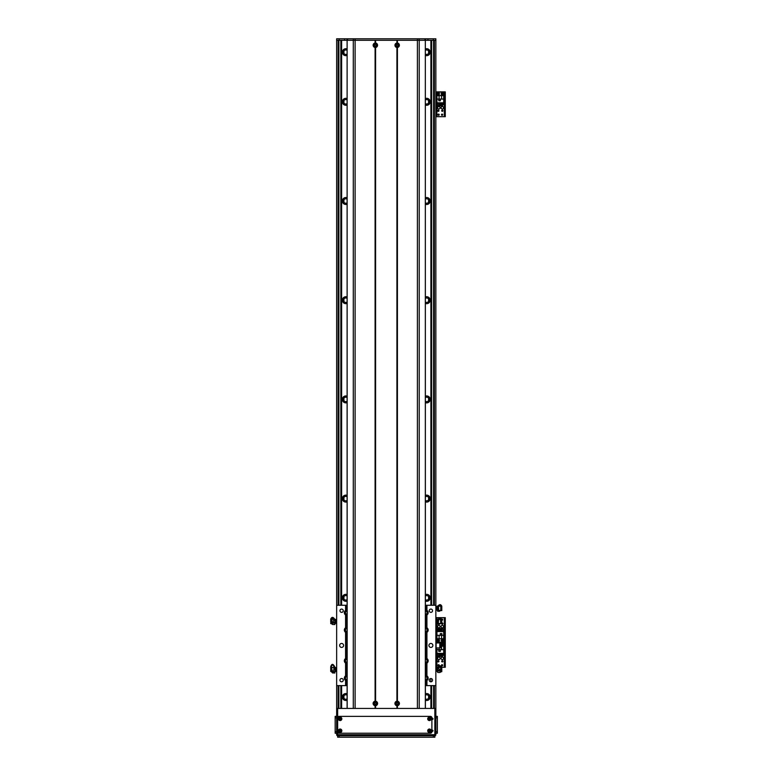 <?xml version="1.0" encoding="UTF-8"?>
<svg xmlns="http://www.w3.org/2000/svg" width="776" height="776" viewBox="0 0 776 776"><rect width="100%" height="100%" fill="white"/><g stroke="black" fill="none" stroke-linecap="round" stroke-linejoin="round"><path stroke-width="1.16" d="M347.115 54.01A2.231 2.231 0 0 1 343.933 53.379L343.933 51.012A2.231 2.231 0 0 1 347.115 50.372M343.671 54.912L343.671 49.47M343.632 52.584L343.632 51.827M425.394 48.966A3.473 3.473 0 0 1 430.156 52.196A3.473 3.473 0 0 1 425.394 55.416M429.157 54.621L429.157 49.761M425.394 50.372A2.231 2.231 0 0 1 428.575 51.012L428.575 53.379A2.231 2.231 0 0 1 425.394 54.01M428.837 49.47L428.837 54.912M428.885 51.827L428.885 52.564M343.351 49.761L343.351 54.621M347.115 55.416A3.473 3.473 0 0 1 342.361 52.196A3.473 3.473 0 0 1 347.115 48.966M347.115 103.615A2.231 2.231 0 0 1 343.933 102.975L343.933 100.608A2.231 2.231 0 0 1 347.115 99.978M343.671 104.517L343.671 99.076M343.632 102.16L343.632 101.404M347.115 202.817A2.231 2.231 0 0 1 343.933 202.187L343.933 199.82A2.231 2.231 0 0 1 347.115 199.18M343.671 203.719L343.671 198.278M343.632 201.382L343.632 200.625M347.115 302.029A2.231 2.231 0 0 1 343.933 301.389L343.933 299.022A2.231 2.231 0 0 1 347.115 298.382M343.671 302.921L343.671 297.48M343.632 300.574L343.632 299.817M347.115 401.231A2.231 2.231 0 0 1 343.933 400.591L343.933 398.224A2.231 2.231 0 0 1 347.115 397.584M343.671 402.133L343.671 396.691M343.632 399.795L343.632 399.039M347.115 500.433A2.231 2.231 0 0 1 343.933 499.792L343.933 497.426A2.231 2.231 0 0 1 347.115 496.795M343.671 501.335L343.671 495.893M343.632 498.987L343.632 498.231M347.115 599.635A2.231 2.231 0 0 1 343.933 599.004L343.933 596.637A2.231 2.231 0 0 1 347.115 595.997M343.671 600.537L343.671 595.095M343.632 598.209L343.632 597.452M347.115 698.846A2.231 2.231 0 0 1 343.933 698.206L343.933 695.839A2.231 2.231 0 0 1 347.115 695.199M343.671 699.739L343.671 694.307M343.632 697.391L343.632 696.635M425.394 695.199A2.231 2.231 0 0 1 428.575 695.839L428.575 698.206A2.231 2.231 0 0 1 425.394 698.846M425.394 595.997A2.231 2.231 0 0 1 428.575 596.637L428.575 599.004A2.231 2.231 0 0 1 425.394 599.635M425.394 496.795A2.231 2.231 0 0 1 428.575 497.426L428.575 499.792A2.231 2.231 0 0 1 425.394 500.433M425.394 397.584A2.231 2.231 0 0 1 428.575 398.224L428.575 400.591A2.231 2.231 0 0 1 425.394 401.231M425.394 298.382A2.231 2.231 0 0 1 428.575 299.022L428.575 301.389A2.231 2.231 0 0 1 425.394 302.029M425.394 199.18A2.231 2.231 0 0 1 428.575 199.82L428.575 202.187A2.231 2.231 0 0 1 425.394 202.817M425.394 99.978A2.231 2.231 0 0 1 428.575 100.608L428.575 102.975A2.231 2.231 0 0 1 425.394 103.615M428.837 694.307L428.837 699.739M428.885 696.654L428.885 697.391M428.837 595.095L428.837 600.537M428.885 597.452L428.885 598.189M428.837 495.893L428.837 501.335M428.885 498.24L428.885 498.987M428.837 396.691L428.837 402.133M428.885 399.039L428.885 399.776M428.837 297.48L428.837 302.921M428.885 299.837L428.885 300.574M428.837 198.278L428.837 203.719M428.885 200.625L428.885 201.372M428.837 99.076L428.837 104.517M428.885 101.423L428.885 102.16M343.351 99.367L343.351 104.227M343.351 198.569L343.351 203.428M343.351 297.771L343.351 302.63M343.351 396.982L343.351 401.842M343.351 496.184L343.351 501.044M343.351 595.386L343.351 600.246M343.351 694.588L343.351 699.448M430.893 40.284L430.893 605.261M430.893 678.505L430.893 681.803M430.893 685.615L430.893 708.43M425.394 700.243A3.473 3.473 0 0 0 430.156 697.023A3.473 3.473 0 0 0 425.394 693.802M425.394 601.041A3.473 3.473 0 0 0 430.156 597.821A3.473 3.473 0 0 0 425.394 594.591M425.394 501.839A3.473 3.473 0 0 0 430.156 498.609A3.473 3.473 0 0 0 425.394 495.389M425.394 402.628A3.473 3.473 0 0 0 430.156 399.407A3.473 3.473 0 0 0 425.394 396.187M425.394 303.426A3.473 3.473 0 0 0 430.156 300.205A3.473 3.473 0 0 0 425.394 296.985M425.394 204.224A3.473 3.473 0 0 0 430.156 201.003A3.473 3.473 0 0 0 425.394 197.773M425.394 105.022A3.473 3.473 0 0 0 430.156 101.792A3.473 3.473 0 0 0 425.394 98.571M347.115 693.802A3.473 3.473 0 0 0 342.361 697.023A3.473 3.473 0 0 0 347.115 700.243M347.115 594.591A3.473 3.473 0 0 0 342.361 597.821A3.473 3.473 0 0 0 347.115 601.041M347.115 495.389A3.473 3.473 0 0 0 342.361 498.609A3.473 3.473 0 0 0 347.115 501.839M347.115 396.187A3.473 3.473 0 0 0 342.361 399.407A3.473 3.473 0 0 0 347.115 402.628M347.115 296.985A3.473 3.473 0 0 0 342.361 300.205A3.473 3.473 0 0 0 347.115 303.426M347.115 197.773A3.473 3.473 0 0 0 342.361 201.003A3.473 3.473 0 0 0 347.115 204.224M347.115 98.571A3.473 3.473 0 0 0 342.361 101.792A3.473 3.473 0 0 0 347.115 105.022M341.615 40.284L341.615 605.261M341.615 685.615L341.615 708.43M429.157 104.227L429.157 99.367M429.157 203.428L429.157 198.569M429.157 302.63L429.157 297.771M429.157 401.842L429.157 396.982M429.157 501.044L429.157 496.184M429.157 600.246L429.157 595.386M429.157 699.448L429.157 694.588M347.115 685.615L336.648 685.615L336.648 38.8L435.86 38.8L435.86 40.284L336.648 40.284L336.648 605.261L347.115 605.261M336.648 710.292L336.648 685.615L336.648 734.717L336.648 733.233L335.164 733.233L335.164 717.858L336.648 717.858M435.86 91.888L435.86 605.261L435.86 40.284L435.86 91.888L444.493 91.888L444.493 93.372L445.279 93.372L445.279 91.888L444.493 91.888M336.648 708.43L337.647 708.43L337.647 734.717L435.86 734.717L435.86 685.615L435.86 708.43L435.86 685.615L435.86 708.43L434.861 708.43L434.861 735.716A0.989 0.989 0 0 0 435.86 734.717A0.989 0.989 0 0 1 434.861 735.716L433.377 735.716L433.377 737.2L434.861 737.2L434.861 735.716L337.647 735.716L337.647 734.717L336.648 734.717A0.989 0.989 0 0 0 337.647 735.716L337.647 737.2L339.131 737.2L339.131 735.716L433.377 735.716M435.86 40.284L435.86 605.261L435.86 40.284M376.147 45.25A0.805 0.805 0 0 1 374.944 45.949A0.805 0.805 0 0 1 374.944 44.552A0.805 0.805 0 0 1 376.147 45.25M397.972 45.25A0.805 0.805 0 0 1 396.769 45.949A0.805 0.805 0 0 1 396.769 44.552A0.805 0.805 0 0 1 397.972 45.25M374.536 703.473A0.805 0.805 0 0 1 375.749 702.775A0.805 0.805 0 0 1 375.749 704.172A0.805 0.805 0 0 1 374.536 703.473M396.361 703.473A0.805 0.805 0 0 1 397.574 702.775A0.805 0.805 0 0 1 397.574 704.172A0.805 0.805 0 0 1 396.361 703.473M347.066 40.284L347.066 38.8M425.442 40.284L425.442 38.8M435.86 637.998L436.054 642.955M435.86 652.878L435.86 647.912L440.816 647.912L440.816 642.955L435.86 642.955M441.069 626.601A1.242 1.242 0 0 1 442.921 625.524A1.242 1.242 0 0 1 442.921 627.677A1.242 1.242 0 0 1 441.069 626.601M437.596 626.601A1.242 1.242 0 0 1 439.449 625.524A1.242 1.242 0 0 1 439.449 627.677A1.242 1.242 0 0 1 437.596 626.601M441.796 623.293A0.611 0.611 0 0 1 442.912 623.623A0.611 0.611 0 0 1 442.349 624.234A0.611 0.611 0 0 1 441.699 623.71M441.796 619.102A0.611 0.611 0 0 1 442.669 619.655A0.611 0.611 0 0 1 441.796 620.208M439.197 640.491A0.611 0.611 0 0 1 438.285 641.015A0.611 0.611 0 0 1 438.285 639.957A0.611 0.611 0 0 1 439.197 640.491M442.669 640.491A0.611 0.611 0 0 1 441.757 641.015A0.611 0.611 0 0 1 441.757 639.957A0.611 0.611 0 0 1 442.669 640.491M438.615 624.166A0.611 0.611 0 0 1 438.091 624.185M436.655 641.112L436.655 642.955M445.279 640.986L444.493 640.986L444.493 642.47L445.279 642.47L445.279 617.667L444.493 617.667L444.493 619.161L445.279 619.161M444.493 640.986L444.493 619.161M435.86 617.667L445.279 617.667M445.279 642.47L444.493 642.47L444.493 643.964L445.279 643.964L445.279 642.47L444.289 642.47L445.279 642.47M436.898 642.955L435.86 642.47L444.289 642.47L444.289 617.667M437.722 640.491A0.863 0.863 90.1 0 1 439.022 639.734A0.863 0.863 90.1 0 1 439.022 641.238A0.863 0.863 90.1 0 1 437.722 640.491M441.185 640.491A0.863 0.863 90.1 0 1 442.495 639.734A0.863 0.863 90.1 0 1 442.495 641.238A0.863 0.863 90.1 0 1 441.185 640.491M443.697 635.302L443.697 631.557L436.946 631.557L436.946 642.227L443.697 642.227L443.697 635.302L441.563 635.302L441.563 638.755L443.697 638.755M441.854 633.594L440.273 633.594L440.273 635.185L441.854 635.185L441.854 633.594M443.077 629.675L443.542 631.557M438.062 629.675L437.101 629.675L437.101 631.557M438.799 629.675L439.323 629.675M440.06 629.675L440.584 629.675M441.321 629.675L441.835 629.675M438.062 631.557L438.062 628.482L438.799 628.482L438.799 631.557M439.323 631.557L439.323 628.482L440.06 628.482L440.06 631.557M440.584 631.557L440.584 628.482L441.321 628.482L441.321 631.557M441.835 631.557L441.835 628.482L443.077 628.482L443.077 631.557M436.946 635.302L441.563 635.302M441.563 638.755L436.946 638.755M439.08 635.302L439.08 638.755M441.806 635.127L441.806 633.643L440.322 633.643L440.322 635.127L441.806 635.127M396.924 47.491A2.26 2.26 0 0 1 396.924 43.01L397.419 43.01A2.26 2.26 0 0 1 397.419 47.491L396.924 47.491L396.924 701.223L397.419 701.223A2.26 2.26 0 0 1 397.419 705.714L396.924 705.714A2.26 2.26 0 0 1 396.924 701.223M396.051 45.25A1.115 1.115 0 0 0 397.729 46.211A1.115 1.115 0 0 0 397.729 44.28A1.115 1.115 0 0 0 396.051 45.25M375.099 705.714A2.26 2.26 0 0 1 375.099 701.223L375.594 701.223A2.26 2.26 0 0 1 375.594 705.714L375.099 705.714L375.099 708.43L355.107 708.43L355.107 40.284L375.099 40.284L375.099 43.01L375.594 43.01A2.26 2.26 0 0 1 375.594 47.491L375.099 47.491A2.26 2.26 0 0 1 375.099 43.01M374.226 703.473A1.115 1.115 0 0 0 375.904 704.433A1.115 1.115 0 0 0 375.904 702.503A1.115 1.115 0 0 0 374.226 703.473M396.051 703.473A1.115 1.115 0 0 0 397.729 704.433A1.115 1.115 0 0 0 397.729 702.503A1.115 1.115 0 0 0 396.051 703.473M374.226 45.25A1.115 1.115 0 0 0 375.904 46.211A1.115 1.115 0 0 0 375.904 44.28A1.115 1.115 0 0 0 374.226 45.25M397.166 40.284L397.166 43.243M375.594 43.01L375.594 40.284L396.924 40.284L396.924 43.01M396.924 705.714L396.924 708.43L375.594 708.43L375.594 705.714M397.166 705.481L397.166 708.43M419.224 708.43L419.224 40.284L397.419 40.284L397.419 43.01M397.419 705.714L397.419 708.43L417.401 708.43L417.401 38.8M375.099 47.491L375.099 701.223M375.341 40.284L375.341 43.243M375.341 47.258L375.341 701.465M375.594 701.223L375.594 47.491M375.341 705.481L375.341 708.43M353.293 708.43L353.293 40.284L355.107 40.284L355.107 38.8M347.115 708.43L347.115 40.284L347.173 708.43M425.335 708.43L425.335 40.284L425.394 708.43M397.419 47.491L397.419 701.223M397.166 47.258L397.166 701.465M425.394 658.087A2.726 2.726 0 0 1 425.937 658.126L426.926 658.523A2.726 2.726 0 0 1 426.926 663.102L426.926 675.886A2.726 2.726 0 0 0 425.937 675.489L426.926 675.886A2.726 2.726 0 0 1 426.926 680.455L426.926 685.615L435.86 685.615L435.86 605.261L426.926 605.261L426.926 610.411A2.726 2.726 0 0 1 426.926 614.98L425.937 615.378A2.726 2.726 0 0 1 425.394 615.426M425.394 627.328A2.726 2.726 0 0 1 425.937 627.377L426.926 627.774L426.926 614.98A2.726 2.726 0 0 1 426.849 615.028M426.645 627.609A2.726 2.726 0 0 1 426.926 632.343L425.937 632.741A2.726 2.726 0 0 1 425.394 632.789M426.849 658.475A2.726 2.726 0 0 1 426.926 658.523L426.926 632.343A2.726 2.726 0 0 1 426.849 632.392M432.542 610.712A1.649 1.649 0 0 1 430.069 612.138A1.649 1.649 0 0 1 430.069 609.286A1.649 1.649 0 0 1 432.542 610.712M432.542 680.154A1.649 1.649 0 0 1 430.069 681.59A1.649 1.649 0 0 1 430.069 678.728A1.649 1.649 0 0 1 432.542 680.154M432.882 645.438A1.988 1.988 0 0 1 429.904 647.155A1.988 1.988 0 0 1 429.904 643.721A1.988 1.988 0 0 1 432.882 645.438M426.926 685.615L425.394 685.615M343.593 645.438A1.988 1.988 0 0 1 340.625 647.155A1.988 1.988 0 0 1 340.625 643.721A1.988 1.988 0 0 1 343.593 645.438M343.264 610.712A1.649 1.649 0 0 1 340.79 612.138A1.649 1.649 0 0 1 340.79 609.286A1.649 1.649 0 0 1 343.264 610.712M343.264 680.154A1.649 1.649 0 0 1 340.79 681.59A1.649 1.649 0 0 1 340.79 678.728A1.649 1.649 0 0 1 343.264 680.154M345.66 610.363A2.726 2.726 0 0 0 345.582 610.411L346.571 610.014A2.726 2.726 0 0 1 347.115 609.975M347.115 615.426A2.726 2.726 0 0 1 346.571 615.378L345.582 614.98A2.726 2.726 0 0 0 345.863 615.145M347.115 611.061A1.639 1.639 0 0 0 345.436 612.7A1.639 1.639 0 0 0 347.115 614.33M345.66 627.726A2.726 2.726 0 0 0 345.582 627.774L345.582 614.98A2.726 2.726 0 0 1 345.582 610.411L345.582 605.261M425.394 631.693A1.639 1.639 0 0 0 427.081 630.063A1.639 1.639 0 0 0 425.394 628.424M345.863 658.368A2.726 2.726 0 0 0 345.582 658.523L346.571 658.126A2.726 2.726 0 0 1 347.115 658.087M347.115 680.901A2.726 2.726 0 0 1 346.571 680.853L345.582 680.455A2.726 2.726 0 0 1 345.582 675.886L346.571 675.489A2.726 2.726 0 0 0 345.582 675.886L345.582 663.102A2.726 2.726 0 0 0 346.571 663.499L345.582 663.102A2.726 2.726 0 0 1 345.582 658.523L345.582 632.343A2.726 2.726 0 0 0 345.863 632.508M347.115 659.173A1.639 1.639 0 0 0 345.436 660.812A1.639 1.639 0 0 0 347.115 662.452M347.115 663.538A2.726 2.726 0 0 1 346.571 663.499L346.571 675.489A2.726 2.726 0 0 1 347.115 675.45M426.645 680.62A2.726 2.726 0 0 0 426.926 680.455L425.937 680.853A2.726 2.726 0 0 1 425.394 680.901M425.394 679.805A1.639 1.639 0 0 0 427.081 678.175A1.639 1.639 0 0 0 425.394 676.536M425.394 675.45A2.726 2.726 0 0 1 425.937 675.489L425.937 663.499A2.726 2.726 0 0 1 425.394 663.538M426.645 663.257A2.726 2.726 0 0 0 426.926 663.102L425.937 663.499M425.394 662.452A1.639 1.639 0 0 0 427.081 660.812A1.639 1.639 0 0 0 425.394 659.173M345.582 685.615L345.582 680.455A2.726 2.726 0 0 0 345.66 680.503M347.115 676.536A1.639 1.639 0 0 0 345.436 678.175A1.639 1.639 0 0 0 347.115 679.805M426.926 610.411A2.726 2.726 0 0 0 425.937 610.014L426.926 610.411M425.394 614.33A1.639 1.639 0 0 0 427.081 612.7A1.639 1.639 0 0 0 425.394 611.061M425.394 609.975A2.726 2.726 0 0 1 425.937 610.014L425.937 605.261L426.926 605.261M347.115 628.424A1.639 1.639 0 0 0 345.436 630.063A1.639 1.639 0 0 0 347.115 631.693M347.115 632.789A2.726 2.726 0 0 1 346.571 632.741L345.582 632.343A2.726 2.726 0 0 1 345.582 627.774L346.571 627.377A2.726 2.726 0 0 1 347.115 627.328M425.394 605.261L425.937 605.261M435.937 671.085L435.937 667.641L436.936 667.641L437.004 671.192M436.936 667.903L435.937 667.641M436.936 667.641L437.674 668.107M435.937 671.347L436.936 671.347L437.004 670.697M435.937 669.756L436.936 669.756M437.004 670.396L437.004 668.999M437.004 668.65L437.004 667.797M441.796 667.408C440.739 665.216 439.371 665.284 437.683 667.622L438.265 667.622L437.674 667.03L437.674 670.891L437.674 670.028L439.662 670.037L440.021 671.046L440.555 670.862L439.992 672.385A4130.57 3805.523 179 0 1 437.674 672.462L439.837 672.501M438.265 667.622L437.674 667.981M440.031 670.377L440.302 670.377A217.377 141.659 180 0 0 440.555 670.542L440.555 670.862M439.662 670.037L438.537 668M439.992 670.92A4020.398 2090.951 179.6 0 0 437.674 670.891L437.674 672.462M441.311 667.709C440.729 665.643 439.682 665.614 438.188 667.622M440.904 667.263L438.43 667.476M438.265 667.515L438.663 668.243M441.796 670.086L441.796 667.166L441.195 667.166L441.195 670.134L441.796 670.086L441.796 671.638L441.195 671.822L441.796 671.638M440.555 671.444L441.195 671.609M438.556 667.273L440.797 667.273L441.195 670.066M440.031 670.076L440.797 670.037M440.555 671.298L441.796 671.385M440.399 670.066L440.797 667.36M435.937 622.43L435.937 620.325L436.936 620.325L437.004 622.953M435.937 622.323L436.936 622.323M435.86 619.665L435.937 620.325L435.937 619.374L436.936 619.374L436.936 620.325M437.674 619.985L437.004 619.762M435.86 623.089L437.004 623.002M437.004 621.13L437.004 619.937M437.004 622.75L437.004 621.518M440.031 623.477L439.313 623.458M438.159 618.918L437.674 623.487L438.265 623.487L438.265 620.189M441.195 620.043L441.195 623.71L441.796 623.71L441.796 619.626C440.739 617.89 439.371 617.948 437.683 619.801L438.188 620.441C439.682 618.841 440.729 618.87 441.311 620.509L441.321 620.441M437.674 623.506L438.537 623.7L437.674 623.487M439.662 623.477L440.555 623.516M438.265 623.138L438.663 619.597M437.674 623.72L438.537 623.7M441.796 620.509L441.311 619.869M441.796 620.267C440.739 618.53 439.371 618.588 437.683 620.441M441.796 619.626L441.447 619.044M441.195 623.613L440.797 619.626M440.797 623.516L440.399 619.393M435.937 609.315L435.937 606.231L436.936 606.231L437.004 609.8M436.936 607.152L435.937 607.152L435.937 606.231M435.937 610.237L437.004 609.858M435.937 609.16L436.936 609.16M437.004 609.596L437.004 608.345M437.004 607.967L437.004 606.783M439.75 610.489L440.399 610.343M437.897 605.765L437.674 610.149L438.265 610.149L438.265 606.687M441.195 606.502L441.195 610.567L441.796 610.567L441.796 606.192C440.739 604.077 439.371 604.145 437.683 606.405L438.188 606.987C439.682 605.038 440.729 605.057 441.311 607.065L441.321 606.977M437.674 610.159L438.537 610.421L437.674 610.149M439.526 610.576L440.555 610.518A217.377 137.304 0 0 1 440.302 610.363L440.302 610.343M438.265 609.829L438.954 610.305M437.674 610.44L437.674 611.275L439.662 611.148L438.537 610.421M441.796 607.065L441.311 606.492M438.479 606.211L438.663 610.198M441.796 606.774C440.739 604.649 439.371 604.717 437.683 606.987M441.195 610.47L440.816 605.998M440.797 610.363L440.797 606.105M336.571 620.334L336.571 619.374L335.571 619.374L335.504 621.227L335.504 619.995M336.648 619.665L336.571 620.412L335.571 620.412M336.571 620.412L336.571 622.42L335.571 622.42L335.504 621.227M336.648 623.089L336.571 622.42L336.571 623.38L335.571 623.38L335.571 622.42M334.834 622.769L335.504 622.992M335.504 621.605L335.504 622.808M334.834 624.457L334.834 624.496A4020.398 3556.602 -179.2 0 1 332.516 624.428L331.963 623.002L332.487 623.196L332.836 622.207L334.834 622.207L334.834 623.07A4130.57 1838.305 -179.6 0 0 332.516 623.089M334.243 619.655L334.834 619.646L334.243 618.918L332.836 622.207M333.787 620.402L334.834 620.393L334.834 619.646M332.477 622.459L332.206 622.459A217.377 155.801 180 0 1 331.963 622.643L331.963 623.002M334.834 624.496L334.834 620.393M331.197 619.985C331.779 617.715 332.826 617.677 334.33 619.888M331.197 619.471C331.779 617.192 332.826 617.163 334.33 619.374M330.721 619.132C331.769 616.726 333.147 616.804 334.825 619.374M333.845 620.296L333.845 619.316L332.109 619.267L331.711 622.1M330.721 623.594L331.313 623.71L330.721 623.594L331.313 619.044L330.721 619.044L330.721 622.168M331.313 623.574L331.963 623.4M331.963 623.244L330.721 623.322M332.109 622.119L332.855 622.168M331.313 622.139L331.313 619.151M336.571 668.437L336.571 667.486L335.504 667.874M336.648 667.787L336.571 668.553L335.571 668.553L335.504 667.923M336.571 668.553L336.571 670.551L335.571 670.551L335.571 668.553M336.648 671.201L336.571 670.551L336.571 671.492L335.571 671.492L335.571 670.551M334.834 670.881L335.504 671.114M335.504 668.117L335.504 669.358M335.504 669.746L335.504 670.939M332.196 672.501L334.834 672.996A4020.398 2217.566 -179.6 0 1 332.516 672.947L331.963 672.239L332.487 672.511L332.836 671.667L334.834 671.696L334.834 672.452A4130.57 166.2 -179.6 0 1 332.516 672.433M334.243 668.834L334.834 668.834L334.834 667.03L334.243 667.03L334.243 668.834L332.836 671.667M331.197 667.176C331.779 664.111 332.826 664.072 334.33 667.05L334.825 667.05C333.147 663.596 331.769 663.49 330.721 666.73L330.721 671.24L331.313 671.279L331.187 667.04M333.787 669.717L334.834 669.717L334.834 668.834M332.477 671.521L332.206 671.521A217.377 209.491 180 0 1 331.963 671.764L331.963 672.239M334.834 672.307L334.834 669.717M332.477 671.841L332.477 671.104L333.108 671.124M334.834 671.822L334.243 671.851M334.834 673.025L334.834 672.452M331.197 667.37C331.779 664.314 332.826 664.266 334.33 667.244M333.845 669.601L333.845 667.428L332.109 667.389M331.313 671.793L330.721 671.24M332.157 671.57L331.313 671.686M332.477 671.376L330.721 671.415M331.711 671.095L332.477 671.104M331.313 671.172L331.313 667.263M331.711 667.36L332.109 671.114M441.069 658.349A1.242 1.242 0 0 1 442.921 657.272A1.242 1.242 0 0 1 442.921 659.416A1.242 1.242 0 0 1 441.069 658.349M437.596 658.349A1.242 1.242 0 0 1 439.449 657.272A1.242 1.242 0 0 1 439.449 659.416A1.242 1.242 0 0 1 437.596 658.349M438.944 661.317A0.611 0.611 0 0 1 438.033 661.85A0.611 0.611 0 0 1 438.033 660.793A0.611 0.611 0 0 1 438.944 661.317M442.669 644.458A0.611 0.611 0 0 1 441.757 644.982A0.611 0.611 0 0 1 441.757 643.925A0.611 0.611 0 0 1 442.669 644.458M439.197 665.294A0.611 0.611 0 0 1 438.285 665.818A0.611 0.611 0 0 1 438.285 664.76A0.611 0.611 0 0 1 439.197 665.294M442.669 665.294A0.611 0.611 0 0 1 441.757 665.818A0.611 0.611 0 0 1 441.757 664.76A0.611 0.611 0 0 1 442.669 665.294M442.912 661.317A0.611 0.611 0 0 1 442 661.85A0.611 0.611 0 0 1 442 660.793A0.611 0.611 0 0 1 442.912 661.317M436.655 665.905L436.655 667.273M445.279 665.789L444.493 665.789L444.493 667.273L445.279 667.273L445.279 643.964M444.493 665.789L444.493 643.964M436.898 623.38L436.898 642.47L444.289 642.47L444.289 667.273L445.279 667.273M435.86 667.273L437.674 667.273M441.796 667.273L444.289 667.273M442.921 644.458A0.863 0.863 0 0 1 441.622 645.205A0.863 0.863 0 0 1 441.622 643.702A0.863 0.863 0 0 1 442.921 644.458M436.946 647.912L436.946 653.382L443.697 653.382L443.697 642.722L436.946 642.955M439.08 647.912L439.08 649.638L436.946 649.638M438.779 651.355L440.37 651.355L440.37 649.764L438.779 649.764L438.779 651.355M437.567 655.274L437.101 653.382M442.582 655.274L443.542 655.274L443.542 653.382M441.835 655.274L441.321 655.274M440.584 655.274L440.06 655.274M439.323 655.274L438.799 655.274M442.582 653.382L442.582 656.457L441.835 656.457L441.835 653.382M441.321 653.382L441.321 656.457L440.584 656.457L440.584 653.382M440.06 653.382L440.06 656.457L439.323 656.457L439.323 653.382M438.799 653.382L438.799 656.457L437.567 656.457L437.567 653.382M443.697 649.638L439.08 649.638M440.816 646.195L443.697 646.195M441.563 649.638L441.563 646.195M438.838 649.813L438.838 651.297L440.322 651.297L440.322 649.813L438.838 649.813M441.069 107.757A1.242 1.242 0 0 1 442.921 106.69A1.242 1.242 0 0 1 442.921 108.834A1.242 1.242 0 0 1 441.069 107.757M437.596 107.757A1.242 1.242 0 0 1 439.449 106.69A1.242 1.242 0 0 1 439.449 108.834A1.242 1.242 0 0 1 437.596 107.757M438.944 110.735A0.611 0.611 0 0 1 438.033 111.269A0.611 0.611 0 0 1 438.033 110.211A0.611 0.611 0 0 1 438.944 110.735M442.669 93.867A0.611 0.611 0 0 1 441.757 94.4A0.611 0.611 0 0 1 441.757 93.343A0.611 0.611 0 0 1 442.669 93.867M439.197 114.703A0.611 0.611 0 0 1 438.285 115.236A0.611 0.611 0 0 1 438.285 114.179A0.611 0.611 0 0 1 439.197 114.703M442.669 114.703A0.611 0.611 0 0 1 441.757 115.236A0.611 0.611 0 0 1 441.757 114.179A0.611 0.611 0 0 1 442.669 114.703M439.197 93.867A0.611 0.611 0 0 1 438.285 94.4A0.611 0.611 0 0 1 438.285 93.343A0.611 0.611 0 0 1 439.197 93.867M442.912 110.735A0.611 0.611 0 0 1 442 111.269A0.611 0.611 0 0 1 442 110.211A0.611 0.611 0 0 1 442.912 110.735M436.655 91.888L436.655 93.246M436.655 115.323L436.655 116.691M445.279 115.197L444.493 115.197L444.493 116.691L445.279 116.691L445.279 93.372M444.493 115.197L444.493 93.372M445.279 116.691L444.289 116.691L444.289 91.888M435.86 116.691L444.289 116.691M442.921 93.867A0.863 0.863 0 0 1 441.622 94.623A0.863 0.863 0 0 1 441.622 93.12A0.863 0.863 0 0 1 442.921 93.867M439.449 93.867A0.863 0.863 0 0 1 438.149 94.623A0.863 0.863 0 0 1 438.149 93.12A0.863 0.863 0 0 1 439.449 93.867M436.946 99.056L436.946 102.801L443.697 102.801L443.697 92.131L436.946 92.131L436.946 99.056L439.08 99.056L439.08 95.603L436.946 95.603M438.779 100.764L440.37 100.764L440.37 99.182L438.779 99.182L438.779 100.764M437.567 104.682L437.101 102.801M442.582 104.682L443.542 104.682L443.542 102.801M441.835 104.682L441.321 104.682M440.584 104.682L440.06 104.682M439.323 104.682L438.799 104.682M442.582 102.801L442.582 105.876L441.835 105.876L441.835 102.801M441.321 102.801L441.321 105.876L440.584 105.876L440.584 102.801M440.06 102.801L440.06 105.876L439.323 105.876L439.323 102.801M438.799 102.801L438.799 105.876L437.567 105.876L437.567 102.801M443.697 99.056L439.08 99.056M439.08 95.603L443.697 95.603M441.563 99.056L441.563 95.603M438.838 99.231L438.838 100.715L440.322 100.715L440.322 99.231L438.838 99.231M336.648 716.364L335.164 716.364L336.648 716.364L336.648 712.523M431.892 730.4A0.611 0.611 0 0 1 432.998 730.75A0.611 0.611 0 0 1 431.892 731.108M340.732 730.75A0.611 0.611 0 0 1 339.82 731.283A0.611 0.611 0 0 1 339.82 730.226A0.611 0.611 0 0 1 340.732 730.75M340.732 718.848A0.611 0.611 0 0 1 339.82 719.371A0.611 0.611 0 0 1 339.82 718.324A0.611 0.611 0 0 1 340.732 718.848M431.892 718.489A0.611 0.611 0 0 1 432.998 718.848A0.611 0.611 0 0 1 431.892 719.207M430.02 719.43A2.483 2.483 0 0 0 428.565 718.848A0.844 0.844 0 0 0 429.826 719.575A0.844 0.844 0 0 0 429.826 718.12A0.844 0.844 0 0 0 428.565 718.848M428.565 730.75A0.844 0.844 0 0 0 429.826 731.487A0.844 0.844 0 0 0 429.826 730.022A0.844 0.844 0 0 0 428.565 730.75A2.483 2.483 0 0 0 430.02 730.168M337.647 708.43L434.861 708.43M433.377 737.2L339.131 737.2M339.131 735.716L337.647 735.716L337.647 737.2M435.86 717.858L437.344 717.858L437.344 716.364L435.86 716.364L437.344 716.364M437.344 717.858L437.344 731.739L435.86 731.739M435.86 733.233L437.344 733.233L437.344 731.739M427.702 718.848A1.707 1.707 0 0 1 430.263 717.363A1.707 1.707 0 0 1 430.263 720.332A1.707 1.707 0 0 1 427.702 718.848M339.277 718.848A0.844 0.844 0 0 0 340.548 719.575A0.844 0.844 0 0 0 340.548 718.12A0.844 0.844 0 0 0 339.277 718.848M338.414 718.848A1.707 1.707 0 0 1 340.984 717.363A1.707 1.707 0 0 1 340.984 720.332A1.707 1.707 0 0 1 338.414 718.848M339.277 730.75A0.844 0.844 0 0 0 340.548 731.487A0.844 0.844 0 0 0 340.548 730.022A0.844 0.844 0 0 0 339.277 730.75M338.414 730.75A1.707 1.707 0 0 1 340.984 729.265A1.707 1.707 0 0 1 340.984 732.234A1.707 1.707 0 0 1 338.414 730.75M427.702 730.75A1.707 1.707 0 0 1 430.263 729.265A1.707 1.707 0 0 1 430.263 732.234A1.707 1.707 0 0 1 427.702 730.75M337.647 717.858A1.484 1.484 0 0 1 339.131 716.364L430.399 716.364A1.484 1.484 0 0 1 431.892 717.858L431.892 731.739A1.484 1.484 0 0 1 430.399 733.233L339.131 733.233A1.484 1.484 0 0 1 337.647 731.739L337.647 717.858M335.164 716.364L335.164 717.858M343.933 53.379L343.933 55.106M343.933 98.882L343.933 100.608M343.933 102.975L343.933 104.702M343.933 198.084L343.933 199.82M343.933 202.187L343.933 203.913M343.933 297.295L343.933 299.022M343.933 301.389L343.933 303.115M343.933 396.497L343.933 398.224M343.933 400.591L343.933 402.317M343.933 495.699L343.933 497.426M343.933 499.792L343.933 501.529M343.933 594.911L343.933 596.637M343.933 599.004L343.933 600.731M343.933 694.113L343.933 695.839M343.933 698.206L343.933 699.933M343.933 49.286L343.933 51.012M343.836 100.802L343.836 98.959M343.836 55.028L343.836 53.185M343.836 51.197L343.836 49.354M428.575 51.012L428.575 49.286M428.575 699.933L428.575 698.206M428.575 695.839L428.575 694.113M428.575 600.731L428.575 599.004M428.575 596.637L428.575 594.911M428.575 501.529L428.575 499.792M428.575 497.426L428.575 495.699M428.575 402.317L428.575 400.591M428.575 398.224L428.575 396.497M428.575 303.115L428.575 301.389M428.575 299.022L428.575 297.295M428.575 203.913L428.575 202.187M428.575 199.82L428.575 198.084M428.575 104.702L428.575 102.975M428.575 100.608L428.575 98.882M428.575 55.106L428.575 53.379M428.682 51.197L428.682 49.354M428.682 100.802L428.682 98.959M428.682 55.028L428.682 53.185M428.682 696.023L428.682 694.18M428.682 600.653L428.682 598.81M428.682 596.822L428.682 594.979M428.682 501.451L428.682 499.608M428.682 497.62L428.682 495.777M428.682 402.249L428.682 400.406M428.682 398.408L428.682 396.565M428.682 303.047L428.682 301.204M428.682 299.206L428.682 297.363M428.682 203.836L428.682 201.993M343.836 696.023L343.836 694.18M343.836 600.653L343.836 598.81M343.836 596.822L343.836 594.979M343.836 501.451L343.836 499.608M343.836 497.62L343.836 495.777M343.836 402.249L343.836 400.406M343.836 398.408L343.836 396.565M343.836 303.047L343.836 301.204M343.836 299.206L343.836 297.363M343.836 203.836L343.836 201.993M343.836 200.004L343.836 198.161M343.836 104.634L343.836 102.791M343.836 699.865L343.836 698.022M428.682 699.865L428.682 698.022M431.66 40.284L431.66 605.261L431.64 40.284M431.66 685.615L431.66 708.43L431.64 685.615M433.629 40.284L433.629 605.261M433.629 685.615L433.629 708.43M338.142 40.284L338.142 605.261M338.142 685.615L338.142 708.43M428.682 200.004L428.682 198.161M428.682 104.634L428.682 102.791M340.848 40.284L340.848 605.261L340.868 40.284M340.848 685.615L340.848 708.43L340.868 685.615M338.889 40.284L338.889 605.261M338.889 685.615L338.889 708.43M434.366 40.284L434.366 605.261M434.366 685.615L434.366 708.43M339.131 40.284L339.131 38.8M344.592 40.284L344.592 38.8M347.58 40.284L347.58 38.8M353.352 40.284L353.352 38.8M419.156 40.284L419.156 38.8M424.928 40.284L424.928 38.8M427.925 40.284L427.925 38.8M433.377 40.284L433.377 38.8M436.102 647.912L436.102 642.955M439.827 642.955L439.827 647.912M436.898 619.374L436.898 617.667M425.937 680.853L425.937 685.615M425.937 632.741L425.937 658.126M346.571 680.853L346.571 685.615M346.571 615.378L346.571 627.377M346.571 632.741L346.571 658.126M346.571 605.261L346.571 610.014M425.937 615.378L425.937 627.377M440.312 672.317L440.312 671.036M332.196 623.196L332.196 624.37M436.898 667.273L436.898 647.912M436.898 116.691L436.898 91.888M336.648 731.739L335.164 731.739M437.004 671.24L437.674 670.881M438.663 667.428L440.399 667.389M437.674 622.769L436.946 623.351M437.674 624.195L439.759 624.137M438.828 623.448L440.399 623.487M439.119 619.306L440.079 619.277M437.674 609.626L436.956 610.188M437.674 606.842L436.956 606.279M437.674 611.275L439.827 611.207M438.663 606.172L440.399 606.124M334.834 619.985L335.562 619.403M334.834 624.564L332.632 624.505M334.834 668.107L335.562 667.525"/></g></svg>
